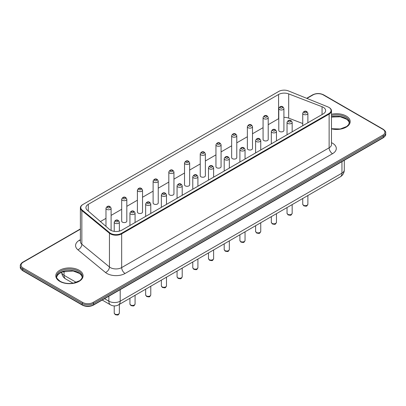 <?xml version="1.0" encoding="UTF-8"?>
<svg xmlns="http://www.w3.org/2000/svg" width="406" height="406" viewBox="0 0 406 406"><rect width="100%" height="100%" fill="white"/><g stroke="black" fill="none" stroke-linecap="round" stroke-linejoin="round"><path stroke-width="0.61" d="M100.419 221.569L105.976 218.357M111.107 215.393L121.688 209.288M126.819 206.324L137.395 200.219M142.531 197.255L153.108 191.15M158.238 188.186L168.815 182.081M173.951 179.117L184.527 173.012M189.658 170.048L200.234 163.938M205.37 160.974L215.946 154.869M221.077 151.905L231.653 145.8M236.789 142.836L247.366 136.731M252.496 133.767L263.073 127.662M268.209 124.698L278.577 118.709L278.577 94.481L88.29 204.34A8.018 4.628 0 0 0 85.94 207.613A8.018 4.628 0 0 0 87.285 210.181L109.498 229.446A8.018 4.628 0 0 0 121.846 230.151L323.288 113.853A8.018 4.628 0 0 0 325.637 110.579A8.018 4.628 0 0 0 322.059 106.722L288.691 93.898A8.018 4.628 0 0 0 278.577 94.481M302.744 123.531L288.691 118.131A8.018 4.628 0 0 0 283.916 117.359M153.859 204.01A2.568 1.482 180 0 1 153.108 202.959L153.108 181.086A2.568 1.482 0 0 0 153.859 182.137A2.568 1.482 0 0 0 156.655 182.456A2.568 1.482 0 0 0 158.238 181.086L158.238 202.959A2.568 1.482 180 0 1 156.655 204.33A2.568 1.482 180 0 1 153.859 204.01M169.566 194.941A2.568 1.482 180 0 1 168.815 193.89L168.815 172.017A2.568 1.482 0 0 0 169.566 173.068A2.568 1.482 0 0 0 172.362 173.387A2.568 1.482 0 0 0 173.951 172.017L173.951 193.89A2.568 1.482 180 0 1 172.362 195.261A2.568 1.482 180 0 1 169.566 194.941M200.985 176.798A2.568 1.482 180 0 1 200.234 175.752L200.234 153.879A2.568 1.482 0 0 0 200.985 154.925A2.568 1.482 0 0 0 203.782 155.249A2.568 1.482 0 0 0 205.37 153.879L205.37 175.752A2.568 1.482 180 0 1 203.782 177.123A2.568 1.482 180 0 1 200.985 176.798M185.278 185.867A2.568 1.482 180 0 1 184.527 184.821L184.527 162.948A2.568 1.482 0 0 0 185.278 163.999A2.568 1.482 0 0 0 188.074 164.318A2.568 1.482 0 0 0 189.658 162.948L189.658 184.821A2.568 1.482 180 0 1 188.074 186.192A2.568 1.482 180 0 1 185.278 185.867M216.697 167.729A2.568 1.482 180 0 1 215.946 166.683L215.946 144.81A2.568 1.482 0 0 0 216.697 145.855A2.568 1.482 0 0 0 219.494 146.175A2.568 1.482 0 0 0 221.077 144.81L221.077 166.683A2.568 1.482 180 0 1 219.494 168.048A2.568 1.482 180 0 1 216.697 167.729M279.536 131.448A2.568 1.482 180 0 1 278.785 130.402L278.785 108.529A2.568 1.482 0 0 0 279.536 109.574A2.568 1.482 0 0 0 282.332 109.899A2.568 1.482 0 0 0 283.916 108.529L283.916 130.402A2.568 1.482 180 0 1 282.332 131.772A2.568 1.482 180 0 1 279.536 131.448M263.824 140.522A2.568 1.482 180 0 1 263.073 139.471L263.073 117.598A2.568 1.482 0 0 0 263.824 118.648A2.568 1.482 0 0 0 266.625 118.968A2.568 1.482 0 0 0 268.209 117.598L268.209 139.471A2.568 1.482 180 0 1 266.625 140.841A2.568 1.482 180 0 1 263.824 140.522M248.117 149.591A2.568 1.482 180 0 1 247.366 148.54L247.366 126.667A2.568 1.482 0 0 0 248.117 127.717A2.568 1.482 0 0 0 250.913 128.037A2.568 1.482 0 0 0 252.496 126.667L252.496 148.54A2.568 1.482 180 0 1 250.913 149.91A2.568 1.482 180 0 1 248.117 149.591M232.405 158.66A2.568 1.482 180 0 1 231.653 157.609L231.653 135.741A2.568 1.482 0 0 0 232.405 136.786A2.568 1.482 0 0 0 235.201 137.106A2.568 1.482 0 0 0 236.789 135.741L236.789 157.609A2.568 1.482 180 0 1 235.201 158.979A2.568 1.482 180 0 1 232.405 158.66M138.147 213.079A2.568 1.482 180 0 1 137.395 212.033L137.395 190.16A2.568 1.482 0 0 0 138.147 191.206A2.568 1.482 0 0 0 140.943 191.525A2.568 1.482 0 0 0 142.531 190.16L142.531 212.033A2.568 1.482 180 0 1 140.943 213.399A2.568 1.482 180 0 1 138.147 213.079M122.439 222.148A2.568 1.482 180 0 1 121.688 221.103L121.688 199.229A2.568 1.482 0 0 0 122.439 200.275A2.568 1.482 0 0 0 125.236 200.6A2.568 1.482 0 0 0 126.819 199.229L126.819 221.103A2.568 1.482 180 0 1 125.236 222.473A2.568 1.482 180 0 1 122.439 222.148M111.107 208.298C109.99 205.203 106.961 205.624 105.976 208.298A2.568 1.482 0 0 0 106.727 209.344A2.568 1.482 0 0 0 109.524 209.669A2.568 1.482 0 0 0 111.107 208.298L111.107 230.172A2.568 1.482 180 0 1 111.066 230.446M328.845 113.589A7.618 4.4 0 0 0 328.845 107.367A7.618 4.4 0 0 0 327.835 106.879L288.509 90.944A7.618 4.4 0 0 0 278.744 91.436L83.022 204.436A7.618 4.4 0 0 0 82.169 210.075L109.767 232.78A7.618 4.4 0 0 0 121.394 233.364L328.845 113.589L329.129 114.081A8.018 4.628 0 0 0 331.479 110.808A8.018 4.628 0 0 0 329.129 107.534A8.018 4.628 0 0 0 328.982 107.448M121.394 233.364L121.673 233.851L329.129 114.081L329.129 147.809L121.673 267.579L121.673 233.851A8.018 4.628 0 0 1 109.437 233.237L81.845 210.531A8.018 4.628 0 0 1 80.388 207.872A8.018 4.628 0 0 1 82.738 204.599L83.022 204.436M114.979 223.178A2.568 1.482 0 0 0 117.776 223.503A2.568 1.482 0 0 0 119.359 222.133C118.242 219.037 115.213 219.458 114.228 222.133A2.568 1.482 0 0 0 114.979 223.178M115.888 221.61A1.284 0.741 0 0 0 118.034 221.275A1.284 0.741 0 0 0 116.461 220.367A1.284 0.741 0 0 0 115.888 221.61M88.29 211.049L88.29 204.34M288.691 118.131L288.691 93.898M322.059 114.558L322.059 106.722M307.88 113.294C306.758 110.199 303.734 110.62 302.744 113.294A2.568 1.482 0 0 0 303.495 114.34A2.568 1.482 0 0 0 306.297 114.659A2.568 1.482 0 0 0 307.88 113.294L307.88 122.749M292.168 122.363C291.051 119.268 288.021 119.689 287.037 122.363A2.568 1.482 0 0 0 287.788 123.409A2.568 1.482 0 0 0 290.584 123.734A2.568 1.482 0 0 0 292.168 122.363L292.168 131.818M260.748 140.501C259.627 137.411 256.602 137.827 255.618 140.501A2.568 1.482 0 0 0 256.369 141.552A2.568 1.482 0 0 0 259.165 141.872A2.568 1.482 0 0 0 260.748 140.501L260.748 149.956M276.461 131.432C275.339 128.337 272.314 128.758 271.325 131.432A2.568 1.482 0 0 0 272.076 132.483A2.568 1.482 0 0 0 274.877 132.803A2.568 1.482 0 0 0 276.461 131.432L276.461 140.887M213.622 167.714C212.5 164.618 209.471 165.039 208.486 167.714A2.568 1.482 0 0 0 209.237 168.759A2.568 1.482 0 0 0 212.033 169.084A2.568 1.482 0 0 0 213.622 167.714L213.622 177.168M229.329 158.644C228.208 155.549 225.183 155.97 224.198 158.644A2.568 1.482 0 0 0 224.949 159.69A2.568 1.482 0 0 0 227.746 160.01A2.568 1.482 0 0 0 229.329 158.644L229.329 168.099M245.041 149.57C243.92 146.48 240.895 146.901 239.905 149.57A2.568 1.482 0 0 0 240.656 150.621A2.568 1.482 0 0 0 243.453 150.941A2.568 1.482 0 0 0 245.041 149.57L245.041 159.025M182.203 185.852C181.081 182.756 178.051 183.177 177.067 185.852A2.568 1.482 0 0 0 177.818 186.902A2.568 1.482 0 0 0 180.614 187.222A2.568 1.482 0 0 0 182.203 185.852L182.203 195.306M197.91 176.783C196.788 173.687 193.763 174.108 192.779 176.783A2.568 1.482 0 0 0 193.53 177.828A2.568 1.482 0 0 0 196.326 178.153A2.568 1.482 0 0 0 197.91 176.783L197.91 186.237M150.778 203.995C149.662 200.899 146.632 201.32 145.647 203.995A2.568 1.482 0 0 0 146.399 205.04A2.568 1.482 0 0 0 149.195 205.36A2.568 1.482 0 0 0 150.778 203.995L150.778 213.449M166.49 194.921C165.369 191.83 162.344 192.251 161.36 194.921A2.568 1.482 0 0 0 162.111 195.971A2.568 1.482 0 0 0 164.907 196.291A2.568 1.482 0 0 0 166.49 194.921L166.49 204.375M135.071 213.064C133.95 209.968 130.925 210.389 129.94 213.064A2.568 1.482 0 0 0 130.691 214.109A2.568 1.482 0 0 0 133.488 214.434A2.568 1.482 0 0 0 135.071 213.064L135.071 222.518M304.404 112.766A1.284 0.741 0 0 0 306.55 112.437A1.284 0.741 0 0 0 304.982 111.528A1.284 0.741 0 0 0 304.404 112.766M288.696 121.841A1.284 0.741 0 0 0 290.843 121.506A1.284 0.741 0 0 0 289.27 120.597A1.284 0.741 0 0 0 288.696 121.841M257.277 139.979A1.284 0.741 0 0 0 259.424 139.649A1.284 0.741 0 0 0 257.851 138.74A1.284 0.741 0 0 0 257.277 139.979M272.984 130.91A1.284 0.741 0 0 0 275.131 130.575A1.284 0.741 0 0 0 273.563 129.671A1.284 0.741 0 0 0 272.984 130.91M210.146 167.191A1.284 0.741 0 0 0 212.292 166.856A1.284 0.741 0 0 0 210.719 165.947A1.284 0.741 0 0 0 210.146 167.191M225.858 158.117A1.284 0.741 0 0 0 228.005 157.787A1.284 0.741 0 0 0 226.431 156.878A1.284 0.741 0 0 0 225.858 158.117M241.565 149.048A1.284 0.741 0 0 0 243.712 148.718A1.284 0.741 0 0 0 242.138 147.809A1.284 0.741 0 0 0 241.565 149.048M178.726 185.329A1.284 0.741 0 0 0 180.873 184.999A1.284 0.741 0 0 0 179.3 184.091A1.284 0.741 0 0 0 178.726 185.329M194.438 176.26A1.284 0.741 0 0 0 196.585 175.925A1.284 0.741 0 0 0 195.012 175.022A1.284 0.741 0 0 0 194.438 176.26M154.762 180.563A1.284 0.741 0 0 0 156.914 180.234A1.284 0.741 0 0 0 155.341 179.325A1.284 0.741 0 0 0 154.762 180.563M170.474 171.494A1.284 0.741 0 0 0 172.621 171.165A1.284 0.741 0 0 0 171.048 170.256A1.284 0.741 0 0 0 170.474 171.494M201.894 153.356A1.284 0.741 0 0 0 204.04 153.021A1.284 0.741 0 0 0 202.467 152.113A1.284 0.741 0 0 0 201.894 153.356M186.187 162.425A1.284 0.741 0 0 0 188.333 162.09A1.284 0.741 0 0 0 186.76 161.187A1.284 0.741 0 0 0 186.187 162.425M217.606 144.282A1.284 0.741 0 0 0 219.753 143.952A1.284 0.741 0 0 0 218.179 143.044A1.284 0.741 0 0 0 217.606 144.282M280.445 108.006A1.284 0.741 0 0 0 282.591 107.671A1.284 0.741 0 0 0 281.018 106.763A1.284 0.741 0 0 0 280.445 108.006M264.732 117.075A1.284 0.741 0 0 0 266.879 116.74A1.284 0.741 0 0 0 265.311 115.837A1.284 0.741 0 0 0 264.732 117.075M249.025 126.144A1.284 0.741 0 0 0 251.172 125.814A1.284 0.741 0 0 0 249.599 124.906A1.284 0.741 0 0 0 249.025 126.144M233.313 135.213A1.284 0.741 0 0 0 235.46 134.883A1.284 0.741 0 0 0 233.886 133.975A1.284 0.741 0 0 0 233.313 135.213M147.307 203.467A1.284 0.741 0 0 0 149.454 203.137A1.284 0.741 0 0 0 147.88 202.229A1.284 0.741 0 0 0 147.307 203.467M163.014 194.398A1.284 0.741 0 0 0 165.166 194.068A1.284 0.741 0 0 0 163.593 193.16A1.284 0.741 0 0 0 163.014 194.398M139.055 189.632A1.284 0.741 0 0 0 141.202 189.303A1.284 0.741 0 0 0 139.628 188.394A1.284 0.741 0 0 0 139.055 189.632M131.595 212.541A1.284 0.741 0 0 0 133.741 212.206A1.284 0.741 0 0 0 132.173 211.298A1.284 0.741 0 0 0 131.595 212.541M123.343 198.707A1.284 0.741 0 0 0 125.49 198.372A1.284 0.741 0 0 0 123.921 197.463A1.284 0.741 0 0 0 123.343 198.707M107.636 207.776A1.284 0.741 0 0 0 109.782 207.441A1.284 0.741 0 0 0 108.209 206.537A1.284 0.741 0 0 0 107.636 207.776M109.767 232.78L109.437 233.237L109.437 266.965L81.845 244.26L81.845 210.531L82.169 210.075M331.479 110.808L331.479 144.531A8.018 4.628 180 0 1 329.129 147.809A4.811 2.776 -120 0 0 332.534 153.701L125.078 273.471A12.835 7.409 180 0 1 105.499 272.492L77.906 249.786A12.835 7.409 180 0 1 79.332 240.291L80.388 239.682M125.078 273.471A4.811 2.776 -120 0 1 121.673 267.579A8.018 4.628 180 0 1 109.437 266.965A4.811 3.218 -50.6 0 1 105.499 272.492M77.906 249.786A4.811 3.218 -50.6 0 0 81.845 244.26A8.018 4.628 180 0 1 80.388 241.6L80.388 207.872M331.479 142.679A12.835 7.409 180 0 1 332.534 153.701M80.388 240.707A4.811 2.776 60 0 1 79.332 240.291M306.931 98.409L313.026 94.892A7.217 4.167 180 0 1 323.232 94.892L382.782 129.27A7.217 4.167 180 0 1 382.782 135.168L92.974 302.485A7.217 4.167 180 0 1 82.768 302.485L23.218 268.107A7.217 4.167 180 0 1 23.218 262.21L80.388 229.202M59.799 281.368A13.637 7.871 0 0 0 82.611 277.836A13.637 7.871 0 0 0 65.909 268.193A13.637 7.871 0 0 0 59.799 281.368M331.479 128.88A13.637 7.871 0 0 0 350.195 121.577A13.637 7.871 0 0 0 331.479 114.274M306.657 98.298L312.625 94.852C316.294 93.101 319.964 93.101 323.633 94.852A0.802 0.462 120 0 0 323.232 94.892M312.625 94.852A0.802 0.462 60 0 1 313.026 94.892M80.388 228.933L22.817 262.169A0.802 0.462 60 0 1 23.218 262.21M323.633 94.852L383.183 129.235A0.802 0.462 120 0 0 382.782 129.27M385.7 134.183C385.984 135.122 385.147 136.335 383.183 137.827A0.802 0.462 -120 0 0 383.35 137.456A8.018 4.628 180 0 0 385.7 134.183L385.7 132.874A8.018 4.628 180 0 1 383.35 136.147L93.542 303.47A8.018 4.628 180 0 1 82.2 303.47L22.65 269.087A8.018 4.628 180 0 1 20.3 265.813C19.884 264.448 22.65 261.982 22.817 262.169M382.782 135.168A0.802 0.462 -120 0 1 383.35 136.147L383.35 137.456L93.542 304.779A8.018 4.628 180 0 1 82.2 304.779L22.65 270.396L22.65 269.087A0.802 0.462 -60 0 1 23.218 268.107M22.817 270.766A0.802 0.462 -60 0 1 22.65 270.396A8.018 4.628 180 0 1 20.3 267.123C20.016 268.062 20.853 269.274 22.817 270.766L82.367 305.145A0.802 0.462 -60 0 1 82.2 304.779L82.2 303.47A0.802 0.462 -60 0 1 82.768 302.485M383.183 137.827L93.375 305.145A0.802 0.462 -120 0 0 93.542 304.779L93.542 303.47A0.802 0.462 -120 0 0 92.974 302.485M82.271 276.456A12.835 7.409 0 0 0 69.436 269.046A12.835 7.409 0 0 0 56.607 276.456C55.972 277.237 57.17 278.861 60.2 281.328C63.833 283.302 68.162 283.931 73.181 283.21L79.652 280.698C81.494 279.221 82.367 277.811 82.271 276.456M331.479 128.712L340.304 128.986L346.775 126.474L348.647 124.571L349.393 122.231A12.835 7.409 0 0 0 331.479 115.431M82.22 277.09A12.835 7.409 0 0 0 69.436 270.355A12.835 7.409 0 0 0 56.657 277.09M349.343 122.866A12.835 7.409 0 0 0 331.479 116.74M76.328 282.398L64.052 275.309A8.018 4.628 -60 0 0 65.711 278.983A8.018 8.018 0 0 1 61.702 272.147A8.018 4.628 0 0 0 64.052 275.309L64.052 271.36M104.55 298.694L108.854 301.176L108.854 296.207M102.205 300.049L110.518 304.85A8.018 4.628 -60 0 1 108.854 301.176A8.018 4.628 0 0 0 120.196 301.176L120.196 289.661M110.518 304.85A8.018 8.018 0 0 0 118.537 304.85A8.018 4.628 -120 0 0 120.196 301.176L341.948 173.149L341.948 161.634M118.537 304.85L340.289 176.823A8.018 4.628 -120 0 0 341.948 173.149A8.018 4.628 0 0 0 344.298 169.875L344.298 160.274M307.88 204.193C306.692 206.527 306.936 206.426 303.764 205.827L302.744 204.193A2.568 1.482 0 0 0 303.495 205.238A2.568 1.482 0 0 0 306.297 205.558A2.568 1.482 0 0 0 307.88 204.193L307.88 195.53M292.168 213.262C290.98 215.601 291.229 215.495 288.052 214.896L287.037 213.262A2.568 1.482 0 0 0 287.788 214.307A2.568 1.482 0 0 0 290.584 214.627A2.568 1.482 0 0 0 292.168 213.262L292.168 204.604M260.748 231.4C259.561 233.739 259.81 233.638 256.633 233.034L255.618 231.4A2.568 1.482 0 0 0 256.369 232.45A2.568 1.482 0 0 0 259.165 232.77A2.568 1.482 0 0 0 260.748 231.4L260.748 222.742M276.461 222.331C275.273 224.67 275.517 224.564 272.345 223.965L271.325 222.331A2.568 1.482 0 0 0 272.076 223.376A2.568 1.482 0 0 0 274.877 223.701A2.568 1.482 0 0 0 276.461 222.331L276.461 213.673M213.622 258.612C212.434 260.951 212.678 260.845 209.506 260.246L208.486 258.612A2.568 1.482 0 0 0 209.237 259.657A2.568 1.482 0 0 0 212.033 259.977A2.568 1.482 0 0 0 213.622 258.612L213.622 249.954M229.329 249.538C228.142 251.877 228.385 251.776 225.213 251.177L224.198 249.538A2.568 1.482 0 0 0 224.949 250.588A2.568 1.482 0 0 0 227.746 250.908A2.568 1.482 0 0 0 229.329 249.538L229.329 240.88M245.041 240.469C243.854 242.808 244.097 242.707 240.925 242.108L239.905 240.469A2.568 1.482 0 0 0 240.656 241.519A2.568 1.482 0 0 0 243.453 241.839A2.568 1.482 0 0 0 245.041 240.469L245.041 231.811M182.203 276.75C181.015 279.089 181.259 278.988 178.087 278.384L177.067 276.75A2.568 1.482 0 0 0 177.818 277.8A2.568 1.482 0 0 0 180.614 278.12A2.568 1.482 0 0 0 182.203 276.75L182.203 268.092M197.91 267.681C196.722 270.02 196.966 269.914 193.794 269.315L192.779 267.681A2.568 1.482 0 0 0 193.53 268.726A2.568 1.482 0 0 0 196.326 269.051A2.568 1.482 0 0 0 197.91 267.681L197.91 259.023M150.778 294.888C149.596 297.228 149.839 297.126 146.667 296.527L145.647 294.888A2.568 1.482 0 0 0 146.399 295.938A2.568 1.482 0 0 0 149.195 296.258A2.568 1.482 0 0 0 150.778 294.888L150.778 286.23M166.49 285.819C165.303 288.158 165.546 288.057 162.375 287.453L161.36 285.819A2.568 1.482 0 0 0 162.111 286.869A2.568 1.482 0 0 0 164.907 287.189A2.568 1.482 0 0 0 166.49 285.819L166.49 277.161M119.359 313.031C118.176 315.371 118.42 315.264 115.243 314.665L114.228 313.031A2.568 1.482 0 0 0 114.979 314.077A2.568 1.482 0 0 0 117.776 314.401A2.568 1.482 0 0 0 119.359 313.031L119.359 304.373M135.071 303.962C133.884 306.297 134.127 306.195 130.955 305.596L129.94 303.962A2.568 1.482 0 0 0 130.691 305.007A2.568 1.482 0 0 0 133.488 305.327A2.568 1.482 0 0 0 135.071 303.962L135.071 295.304M114.228 222.133L114.228 231.369M119.359 222.133L119.359 231.126M302.744 113.294L302.744 125.713M287.037 122.363L287.037 134.782M255.618 140.501L255.618 152.92M271.325 131.432L271.325 143.851M208.486 167.714L208.486 180.132M224.198 158.644L224.198 171.063M239.905 149.57L239.905 161.989M177.067 185.852L177.067 198.27M192.779 176.783L192.779 189.201M145.647 203.995L145.647 216.408M161.36 194.921L161.36 207.339M129.94 213.064L129.94 225.482M105.976 208.298L105.976 226.391M158.238 181.086C157.117 177.995 154.092 178.417 153.108 181.086M173.951 172.017C172.829 168.926 169.799 169.343 168.815 172.017M205.37 153.879C204.248 150.783 201.219 151.205 200.234 153.879M189.658 162.948C188.536 159.852 185.512 160.274 184.527 162.948M221.077 144.81C219.956 141.714 216.931 142.136 215.946 144.81M283.916 108.529C282.799 105.433 279.77 105.854 278.785 108.529M268.209 117.598C267.087 114.502 264.062 114.923 263.073 117.598M252.496 126.667C251.375 123.576 248.35 123.992 247.366 126.667M236.789 135.741C235.668 132.645 232.643 133.066 231.653 135.741M142.531 190.16C141.41 187.064 138.38 187.486 137.395 190.16M126.819 199.229C125.698 196.134 122.673 196.555 121.688 199.229M328.845 107.367L329.129 107.534M385.7 132.874C385.984 131.935 385.147 130.722 383.183 129.235M20.3 267.123L20.3 265.813M82.367 305.145C86.036 306.895 89.706 306.895 93.375 305.145M82.215 277.11L81.525 275.425L79.652 273.522L73.181 271.01L62.214 271.944L59.174 273.563L57.358 275.42L56.662 277.11M349.338 122.886L348.647 121.201L346.775 119.298L340.304 116.786L331.479 117.06M65.711 278.983L73.07 283.231M340.289 176.823A8.018 8.018 0 0 0 344.298 169.875M302.744 204.193L302.744 198.493M287.037 213.262L287.037 207.567M255.618 231.4L255.618 225.706M271.325 222.331L271.325 216.637M208.486 258.612L208.486 252.918M224.198 249.538L224.198 243.844M239.905 240.469L239.905 234.775M177.067 276.75L177.067 271.056M192.779 267.681L192.779 261.987M145.647 294.888L145.647 289.194M161.36 285.819L161.36 280.125M114.228 313.031L114.228 305.916M129.94 303.962L129.94 298.268"/></g></svg>
